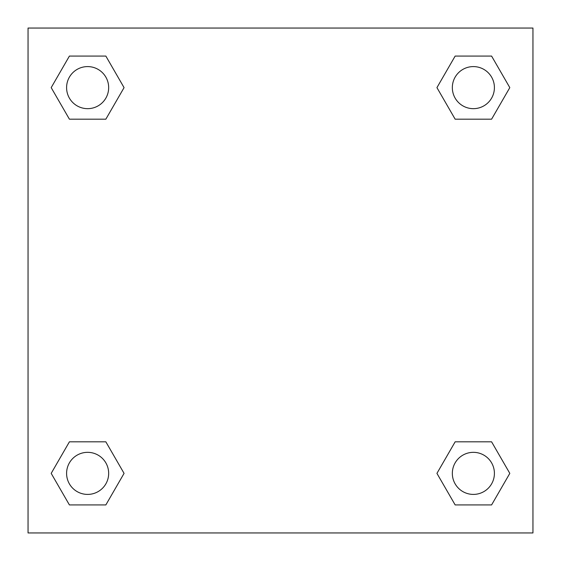 <?xml version="1.0" encoding="UTF-8"?>
<svg xmlns="http://www.w3.org/2000/svg" width="561" height="561" viewBox="0 0 561 561"><rect width="100%" height="100%" fill="white"/><g stroke="black" fill="none" stroke-linecap="round" stroke-linejoin="round"><path stroke-width="0.84" d="M532.95 28.05L28.05 28.05L28.05 532.95L532.95 532.95L532.95 28.05M455.153 441.816L436.935 473.372L455.153 441.816L491.59 441.816L455.153 441.816L491.59 441.816L509.809 473.372L491.59 504.928L455.153 504.928L491.59 504.928L455.153 504.928L436.935 473.372M69.41 441.816L51.191 473.372L69.41 441.816L105.847 441.816L69.41 441.816L105.847 441.816L124.065 473.372L105.847 504.928L69.41 504.928L105.847 504.928L69.41 504.928L51.191 473.372M69.41 56.072L51.191 87.628L69.41 56.072L105.847 56.072L69.41 56.072L105.847 56.072L124.065 87.628L105.847 119.184L69.41 119.184L105.847 119.184L69.41 119.184L51.191 87.628M491.59 119.184L509.809 87.628L491.59 119.184L455.153 119.184L491.59 119.184L455.153 119.184L436.935 87.628L455.153 56.072L436.935 87.628M455.153 56.072L491.59 56.072L455.153 56.072L491.59 56.072L509.809 87.628M494.409 473.372A21.038 21.038 0 0 0 462.853 455.153A21.038 21.038 0 0 0 462.853 491.59A21.038 21.038 0 0 0 494.409 473.372M108.666 473.372A21.038 21.038 0 0 0 77.109 455.153A21.038 21.038 0 0 0 77.109 491.59A21.038 21.038 0 0 0 108.666 473.372M494.409 87.628A21.038 21.038 0 0 0 462.853 69.41A21.038 21.038 0 0 0 462.853 105.847A21.038 21.038 0 0 0 494.409 87.628M108.666 87.628A21.038 21.038 0 0 0 77.109 69.41A21.038 21.038 0 0 0 77.109 105.847A21.038 21.038 0 0 0 108.666 87.628"/></g></svg>
